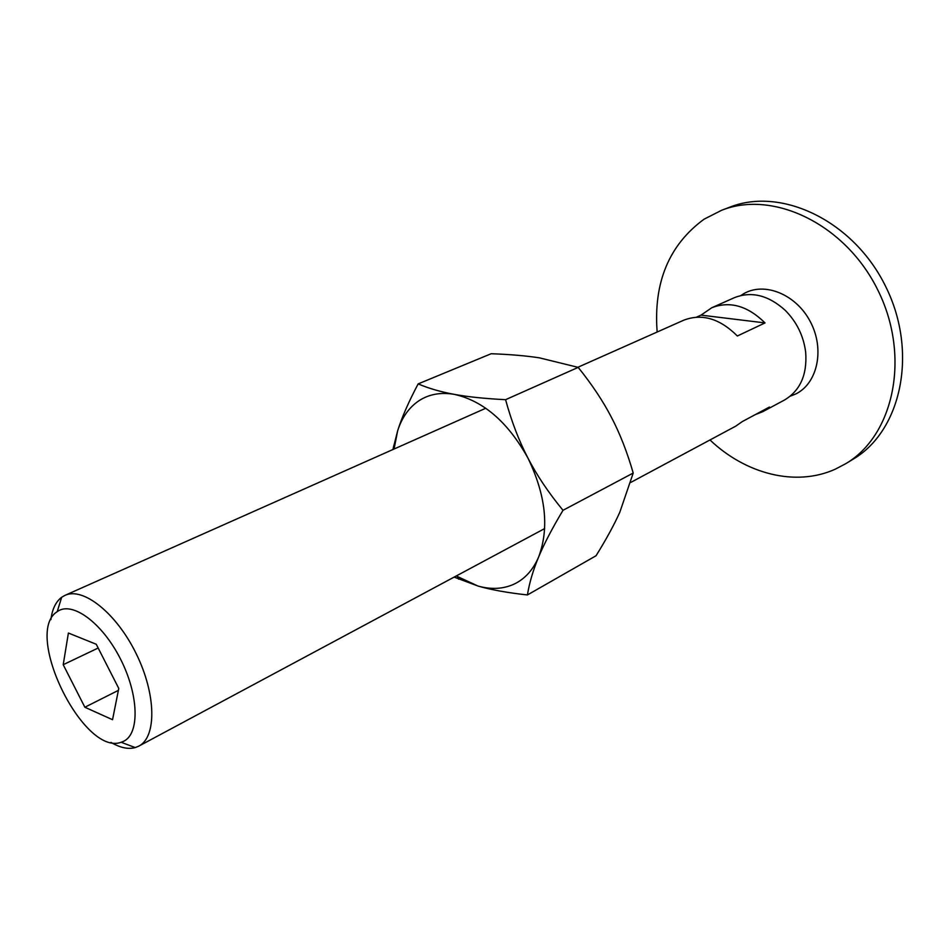 <?xml version="1.0" encoding="UTF-8"?>
<svg xmlns="http://www.w3.org/2000/svg" width="950" height="950" viewBox="0 0 950 950"><rect width="100%" height="100%" fill="white"/><g stroke="black" fill="none" stroke-linecap="round" stroke-linejoin="round"><path stroke-width="1.43" d="M721.596 210.294L729.802 207.171C781.363 186.544 853.86 220.839 885.899 286.947C918.46 352.794 901.075 431.086 853.159 459.159L845.666 463.731C893.629 435.646 910.919 356.998 878.156 290.736C845.916 224.224 773.193 189.632 721.596 210.294L704.092 219.177C669.026 244.886 653.386 282.506 657.151 332.025M709.982 439.957C745.572 473.884 795.482 487.101 835.181 469.229L845.666 463.731M740.905 295.498L743.292 293.966C764.026 281.39 796.005 294.037 810.338 321.706C824.992 349.208 817.57 383.408 795.732 393.989L790.21 396.209M110.972 742.366C120.068 747.769 128.167 749.502 135.256 747.579L138.783 746.142C156.762 737.141 156.287 694.45 136.289 653.897C116.529 613.237 83.101 586.684 64.968 595.365L61.667 597.265C55.801 601.683 52.214 609.14 50.896 619.649M57.428 611.503L57.214 611.669C22.907 632.688 83.493 756.461 121.149 742.271L123.548 741.321C139.864 733.875 138.926 694.866 120.377 658.801C102.066 622.606 72.058 600.827 57.428 611.503M630.788 482.41L735.668 426.194L742.389 421.527L769.429 407.039L762.719 411.694L755.119 414.711M696.504 317.146L701.017 315.127L711.823 307.717C729.944 300.782 747.674 305.841 765.011 322.917L701.017 315.127M63.211 664.703L68.4 633.033L96.259 644.266L118.774 688.441L112.539 719.708L84.859 707.239L63.211 664.703L98.171 648.019M84.859 707.239L118.382 690.365M765.011 322.917L737.354 335.991C719.803 318.523 701.943 313.251 683.774 320.186L577.885 367.27M762.719 411.694L784.486 400.021C800.221 390.64 807.298 374.716 805.683 352.26C803.581 335.92 796.729 321.907 785.116 310.234C768.36 295.189 751.45 291.009 734.386 297.683L711.823 307.717M454.136 577.101L477.945 586.019C490.984 589.796 507.478 592.764 527.416 594.949C529.399 582.813 533.128 570.166 538.626 557.021C544.041 543.958 552.176 528.378 563.006 510.304C548.506 492.67 536.809 475.249 527.915 458.031C507.941 422.109 483.407 400.888 454.338 394.369C440.859 392.053 429.079 394.167 418.997 400.71C409.046 407.419 401.933 417.418 397.67 430.718L394.072 449.006M456.238 575.973L477.945 586.019C491.031 589.712 503.037 589.107 513.95 584.191C524.827 579.061 533.045 570.012 538.626 557.021C549.421 528.129 545.846 495.14 527.915 458.031C518.961 440.848 511.516 421.396 505.578 399.689C484.868 398.632 467.78 396.863 454.338 394.369C440.776 391.899 428.723 388.407 418.154 383.895C408.678 401.791 401.85 417.406 397.67 430.718L392.896 449.528M418.154 383.895L491.162 353.733C510.008 354.409 526.134 355.787 539.553 357.877L578.194 367.377C591.945 384.453 603.024 401.114 611.444 417.359C619.934 433.568 627.19 452.129 633.211 473.041L619.816 512.228C614.08 524.958 606.159 539.457 596.054 555.738L527.416 594.949M578.194 367.377L505.578 399.689M633.211 473.041L563.006 510.304M121.149 742.271L135.256 747.579M57.214 611.669L61.667 597.265M485.771 408.239L64.968 595.365M544.683 528.568L138.783 746.142M394.214 447.676L393.549 446.262M457.366 576.697L458.624 579.156"/></g></svg>
